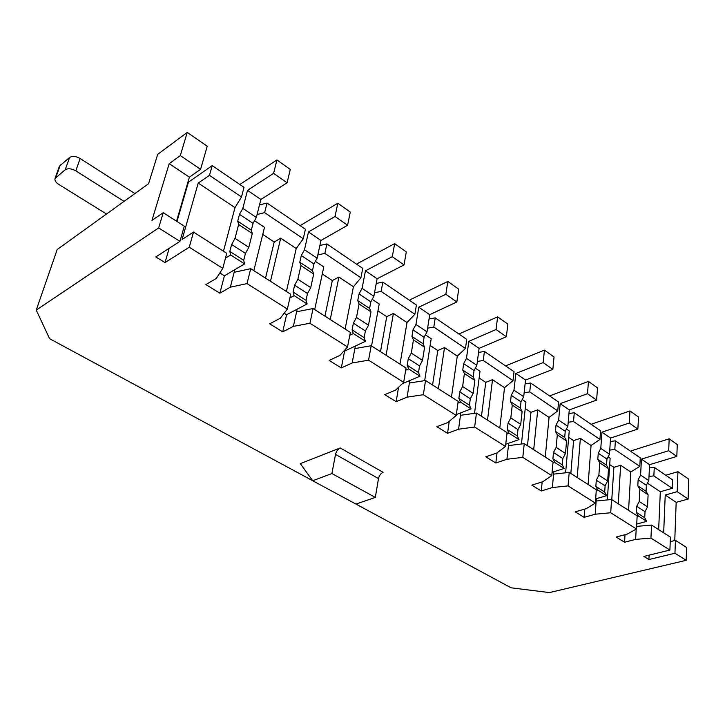 <?xml version="1.0" encoding="UTF-8"?>
<svg xmlns="http://www.w3.org/2000/svg" width="725" height="725" viewBox="0 0 725 725"><rect width="100%" height="100%" fill="white"/><g stroke="black" fill="none" stroke-linecap="round" stroke-linejoin="round"><path stroke-width="1.09" d="M618.271 503.784L620.654 465.251L630.768 472.011L628.566 510.373M209.48 175.332L241.488 196.983L244.017 187.34L212.208 165.626L209.48 175.332L198.224 183.072L182.111 239.431L193.521 232.063L189.261 247.225L222.792 268.35L216.304 278.436L205.891 284.581L219.874 293.19L230.342 287.173L247.017 283.611L287.381 309.04L280.294 318.257L269.664 323.83L282.696 331.851L293.371 326.386L309.928 323.25L347.529 346.94L339.943 355.377L329.15 360.434L341.321 367.928L352.151 362.971L368.563 360.189L403.68 382.32L395.678 390.059L384.767 394.654L396.158 401.668L407.097 397.164L423.346 394.708L456.224 415.425L447.869 422.53L436.867 426.717L447.561 433.305L458.581 429.2L474.648 427.034L505.488 446.464L496.843 453.007L485.795 456.832L495.846 463.012L506.911 459.269L522.798 457.366L551.779 475.627L542.898 481.663L531.815 485.152L541.285 490.97L542.155 481.898M596.322 498.682L596.149 501.029L611.565 499.498L637.157 515.865L636.459 528.978L610.704 512.756L595.207 514.215L584.114 517.333L575.188 511.841L586.271 508.66L595.361 503.087L568.065 485.886L552.368 487.562L541.285 490.97M611.782 499.634L613.885 467.344L620.654 465.251M613.885 467.344L609.707 464.58M649.428 467.933L654.267 467.398L653.868 475.89L672.293 488.342L660.321 491.749L658.653 529.622M653.868 475.89L649.011 476.407M647.47 483.167L660.321 491.749M566.415 429.019L569.243 430.904L565.627 472.8M570.838 473.443L573.593 440.619L568.681 437.365M573.593 440.619L580.372 438.344L591.065 445.485L599.947 439.413L573.511 421.533L568.201 422.231M591.065 445.485L588.111 484.49M568.962 413.495L574.254 412.779L600.572 430.741L599.947 439.413M577.2 477.512L580.372 438.344M522.236 399.511L525.933 401.985L521.438 443.99M508.723 443.192L508.452 445.621L524.248 443.637L553.03 462.052L551.779 475.627M527.474 445.703L530.954 412.335L525.235 408.547M530.954 412.335L537.732 409.861L549.061 417.428L557.752 410.885L529.73 391.926L524.148 392.742M533.691 449.681L537.732 409.861M549.061 417.428L545.254 457.076M340.206 447.95L300.313 463.647L312.683 480.748L331.896 473.543L335.521 454.403C336.318 451.294 337.886 449.138 340.206 447.95L383.099 472.301C380.761 473.425 379.229 475.509 378.495 478.573L335.521 454.403M355.966 504.074L511.098 587.812L549.423 592.579L686.194 560.316L674.957 553.238L648.902 559.546L643.836 556.438L669.909 550.058L650.941 538.104L635.644 539.382L624.569 542.228L616.132 537.035L627.207 534.126L636.459 528.978M179.954 241.352L158.657 227.94L163.225 212.679L184.304 226.164L179.954 241.352L155.802 256.94L165.019 262.595L189.261 247.225M312.647 480.684L49.599 338.693L36.25 310.083L158.657 227.94M553.809 471.757L552.368 487.562M640.257 457.837L615.38 440.854L614.818 449.482L639.803 466.374L640.257 457.837M672.293 488.342L672.61 479.923L654.267 467.398M188.011 181.875L188.427 182.156L212.208 165.626M259.505 204.912L267.027 203.045L264.643 212.642L303.267 238.761L296.217 248.53L286.411 291.486M303.267 238.761L305.415 229.254L267.027 203.045M319.879 245.476L326.884 243.908L324.863 253.369L317.831 254.91M324.945 316.136L332.313 280.575L338.919 277.059L353.428 286.747L360.932 277.766L362.745 268.395L326.884 243.908M376.257 283.421L382.827 282.097L381.123 291.423L374.535 292.728M380.498 351.679L386.733 316.671L393.403 313.454L407.006 322.534L414.881 314.251L416.404 305.026L382.827 282.097M429.046 319L435.227 317.867L433.813 327.057L465.477 348.471L466.737 339.382L435.227 317.867M478.563 352.413L484.409 351.444L483.249 360.488L477.367 361.44M481.463 416.268L485.759 382.365L492.52 379.664L504.537 387.685L513.01 380.616L514.034 371.671L484.409 351.444M525.108 383.851L530.673 383.027L529.73 391.926M557.752 410.885L558.567 402.067L530.673 383.027M610.323 441.471L615.38 440.854M669.909 550.058L670.408 537.134L651.558 525.081L650.941 538.104M663.665 532.821L665.233 495.03L677.204 491.668L688.125 499.054L676.171 502.334L674.767 540.515M665.768 475.247L677.929 471.676L677.204 491.668M649.111 555.151L648.902 559.546M670.226 541.657L675.428 540.352L674.957 553.238M36.25 310.083L57.203 249.518L148.571 183.724L157.715 154.325L187.24 132.421L180.308 155.603L200.598 169.324L189.379 177.163L176.556 221.207M163.225 212.679L151.951 220.373L169.179 163.669L180.308 155.603M187.24 132.421L207.223 146.233L200.598 169.324M188.427 182.156L176.982 221.488M169.179 248.303L165.019 262.595M614.818 449.482L609.752 450.08M584.749 509.095L584.114 517.333M596.149 501.029L595.207 514.215M611.565 499.498L610.704 512.756M636.595 526.395L651.558 525.081M553.592 474.141L569.207 472.401L568.065 485.886M569.207 472.401L596.322 489.747L595.361 503.087M574.254 412.779L573.511 421.533M223.481 251.231L234.982 207.631L241.488 196.983M198.224 183.072L234.982 207.631M254.538 220.69L264.498 227.342L253.822 270.633M234.818 269.664L234.148 272.31L250.732 268.667L290.725 294.25L287.381 309.04M665.233 495.03L676.171 502.334M169.179 163.669L189.379 177.163M270.47 281.291L280.702 238.163L296.217 248.53M193.521 232.063L226.735 253.315L222.792 268.35M608.085 456.859L610.133 458.227L607.342 499.915M630.768 472.011L639.803 466.374M675.428 540.352L686.602 547.493L686.194 560.316M264.643 212.642L257.094 214.482M265.531 278.128L274.195 242.023L262.749 234.429M274.195 242.023L280.702 238.163M425.412 334.832L431.194 338.693L424.687 380.625M432.571 384.993L437.773 350.528L430.142 345.462M437.773 350.528L444.507 347.583L457.276 356.111L465.477 348.471M433.813 327.057L427.596 328.162M438.407 388.727L444.507 347.583M457.276 356.111L451.476 397.083M449.246 421.361L447.561 433.305M460.81 412.833L458.581 429.2M398.56 387.268L396.158 401.668M409.788 380.516L407.097 397.164M409.389 383.027L425.539 380.498L423.346 394.708M425.539 380.498L458.164 401.36L456.224 415.425M524.248 443.637L522.798 457.366M508.452 445.621L506.911 459.269M460.475 415.307L476.452 413.06L507.065 432.644L505.488 446.464M504.537 387.685L499.788 427.995M497.042 452.862L495.846 463.012M476.452 413.06L474.648 427.034M475.328 368.173L480.004 371.3L474.54 413.332M485.759 382.365L479.134 377.961M483.249 360.488L513.01 380.616M355.368 346.033L354.878 348.589L371.2 345.734L406.036 368.01L403.68 382.32M407.006 322.534L400.019 364.167M354.878 348.589L352.151 362.971M371.2 345.734L368.563 360.189M297.178 309.176L296.607 311.768L313.064 308.542L350.347 332.385L347.529 346.94M353.428 286.747L345.118 329.041M344.076 350.773L344.602 351.099L341.321 367.928M372.215 299.298L379.22 303.974L371.553 345.961M386.733 316.671L377.961 310.853M381.123 291.423L414.881 314.251M296.607 311.768L293.371 326.386M313.064 308.542L309.928 323.25M284.155 313.227L286.565 314.741L282.696 331.851M315.384 261.335L323.776 266.936L314.695 309.584M332.313 280.575L322.29 273.923M324.863 253.369L360.932 277.766M234.148 272.31L230.342 287.173M250.732 268.667L247.017 283.611M219.838 272.935L224.406 275.799L219.874 293.19M688.125 499.054L688.75 479.162L677.929 471.676M331.896 473.543L375.314 497.423L355.93 504.083L312.683 480.748M375.314 497.423L378.495 478.573M625.004 534.706L624.569 542.228M636.188 529.123L635.644 539.382M330.237 319.526L338.919 277.059M386.09 355.259L393.403 313.454M487.517 420.138L492.52 379.664M224.406 275.799L244.597 263.909L243.7 260.329L245.449 253.406L248.811 247.334L252.3 233.513L251.321 230.178L253.043 223.382L256.342 217.455L260.873 199.466L287.073 182.8L290.281 169.433L276.932 159.944L240.609 183.96L240.374 184.857M225.475 258.127L230.668 254.992L229.816 251.421L231.628 244.47L235.027 238.362L238.634 224.496L237.709 221.179L239.486 214.355L242.821 208.383L247.506 190.34L273.597 173.338L276.932 159.944M287.073 182.8L273.597 173.338M260.873 199.466L247.506 190.34M256.342 217.455L242.821 208.383M253.043 223.382L239.486 214.355M251.321 230.178L237.709 221.179M252.3 233.513L238.634 224.496M248.811 247.334L235.027 238.362M245.449 253.406L231.628 244.47M243.7 260.329L229.816 251.421M244.597 263.909L230.668 254.992M286.565 314.741L307.137 303.947L306.013 300.331L307.5 293.516L310.726 287.635L313.68 274.023L312.484 270.642L313.943 263.945L317.115 258.2L320.967 240.464L347.574 225.276L350.284 212.09L337.832 203.236L300.902 225.149L300.694 226.028M289.891 297.939L294.16 295.646L293.081 292.03L294.622 285.188L297.875 279.27L300.938 265.613L299.788 262.242L301.301 255.526L304.5 249.735L308.487 231.946L335.013 216.458L337.832 203.236M347.574 225.276L335.013 216.458M320.967 240.464L308.487 231.946M317.115 258.2L304.5 249.735M313.943 263.945L301.301 255.526M312.484 270.642L299.788 262.242M313.68 274.023L300.938 265.613M310.726 287.635L297.875 279.27M307.5 293.516L294.622 285.188M306.013 300.331L293.081 292.03M307.137 303.947L294.16 295.646M344.602 351.099L365.463 341.285L364.149 337.642L365.4 330.935L368.49 325.235L370.983 311.841L369.605 308.424L370.837 301.827L373.873 296.253L377.118 278.781L404.033 264.915L406.29 251.91L394.654 243.645L357.271 263.664L357.099 264.534M349.794 335.249L353.347 333.536L352.078 329.893L353.374 323.16L356.492 317.432L359.074 303.983L357.742 300.576L359.02 293.951L362.083 288.351L365.454 270.815L392.307 256.677L394.654 243.645M404.033 264.915L392.307 256.677M377.118 278.781L365.454 270.815M373.873 296.253L362.083 288.351M370.837 301.827L359.02 293.951M369.605 308.424L357.742 300.576M370.983 311.841L359.074 303.983M368.49 325.235L356.492 317.432M365.4 330.935L353.374 323.16M364.149 337.642L352.078 329.893M365.463 341.285L353.347 333.536M402.221 383.724L419.983 376.193L418.506 372.532L419.548 365.935L422.521 360.407L424.596 347.23L423.065 343.786L424.089 337.288L427.016 331.878L429.726 314.668L456.841 301.99L458.708 289.184L447.814 281.436L410.105 299.76L409.96 300.621M405.665 370.23L408.646 368.943L407.205 365.282L408.293 358.657L411.292 353.093L413.449 339.871L411.945 336.427L413.014 329.911L415.96 324.474L418.787 307.21L445.866 294.278L447.814 281.436M456.841 301.99L445.866 294.278M429.726 314.668L418.787 307.21M427.016 331.878L415.96 324.474M424.089 337.288L413.014 329.911M423.065 343.786L411.945 336.427M424.596 347.23L413.449 339.871M422.521 360.407L411.292 353.093M419.548 365.935L408.293 358.657M418.506 372.532L407.205 365.282M419.983 376.193L408.646 368.943M456.342 414.555L471.06 408.891L469.447 405.23L470.308 398.741L473.162 393.376L474.866 380.407L473.198 376.946L474.05 370.557L476.86 365.3L479.098 348.353L506.349 336.744L507.862 324.129L497.631 316.852L459.713 333.663L459.596 334.506M457.928 403.073L460.438 402.094L458.843 398.424L459.75 391.917L462.623 386.516L464.408 373.502L462.767 370.049L463.656 363.633L466.483 358.349L468.821 341.348L496.054 329.513L497.631 316.852M506.349 336.744L496.054 329.513M479.098 348.353L468.821 341.348M476.86 365.3L466.483 358.349M474.05 370.557L463.656 363.633M473.198 376.946L462.767 370.049M474.866 380.407L464.408 373.502M473.162 393.376L462.623 386.516M470.308 398.741L459.75 391.917M469.447 405.23L458.843 398.424M471.06 408.891L460.438 402.094M505.742 444.235L519.018 439.595L517.278 435.924L517.976 429.553L520.722 424.333L522.109 411.583L520.314 408.112L521.003 401.822L523.713 396.72L525.525 380.036L552.849 369.388L554.045 356.963L544.43 350.121L506.394 365.554L506.295 366.388M506.92 433.958L509.032 433.206L507.319 429.535L508.044 423.137L510.817 417.89L512.267 405.085L510.509 401.623L511.225 395.315L513.962 390.177L515.856 373.438L543.17 362.591L544.43 350.121M552.849 369.388L543.17 362.591M525.525 380.036L515.856 373.438M523.713 396.72L513.962 390.177M521.003 401.822L511.225 395.315M520.314 408.112L510.509 401.623M522.109 411.583L512.267 405.085M520.722 424.333L510.817 417.89M517.976 429.553L508.044 423.137M517.278 435.924L507.319 429.535M519.018 439.595L509.032 433.206M552.088 472.301L564.123 468.468L562.274 464.816L562.827 458.544L565.482 453.469L566.569 440.927L564.684 437.465L565.228 431.275L567.847 426.309L569.27 409.888L596.612 400.109L597.527 387.875L588.464 381.432L550.384 395.614L550.311 396.43M552.939 463.03L554.725 462.45L552.903 458.798L553.483 452.5L556.157 447.397L557.308 434.81L555.441 431.348L556.012 425.131L558.649 420.138L560.153 403.662L587.486 393.702L588.464 381.432M596.612 400.109L587.486 393.702M569.27 409.888L560.153 403.662M567.847 426.309L558.649 420.138M565.228 431.275L556.012 425.131M564.684 437.465L555.441 431.348M566.569 440.927L557.308 434.81M565.482 453.469L556.157 447.397M562.827 458.544L553.483 452.5M562.274 464.816L552.903 458.798M564.123 468.468L554.725 462.45M595.66 498.873L606.626 495.683L604.686 492.039L605.112 485.877L607.668 480.938L608.502 468.595L606.526 465.142L606.943 459.052L609.471 454.212L610.559 438.054L637.864 429.064L638.526 417.029L629.98 410.948L591.926 423.989L591.863 424.796M596.267 490.453L597.763 490.009L595.85 486.357L596.294 480.177L598.877 475.21L599.756 462.831L597.799 459.369L598.243 453.261L600.789 448.394L601.949 432.182L629.264 423.028L629.98 410.948M637.864 429.064L629.264 423.028M610.559 438.054L601.949 432.182M609.471 454.212L600.789 448.394M606.943 459.052L598.243 453.261M606.526 465.142L597.799 459.369M608.502 468.595L599.756 462.831M607.668 480.938L598.877 475.21M605.112 485.877L596.294 480.177M604.686 492.039L595.85 486.357M606.626 495.683L597.763 490.009M636.722 524.048L646.745 521.366L644.733 517.741L645.033 511.678L647.516 506.875L648.105 494.74L646.057 491.287L646.356 485.297L648.803 480.593L649.582 464.689L676.824 456.415L677.259 444.57L669.175 438.815L631.203 450.832L631.158 451.63M637.13 516.345L638.381 516.01L636.378 512.376L636.704 506.295L639.205 501.455L639.849 489.284L637.81 485.832L638.136 479.823L640.592 475.083L641.444 459.124L668.695 450.714L669.175 438.815M676.824 456.415L668.695 450.714M649.582 464.689L641.444 459.124M648.803 480.593L640.592 475.083M646.356 485.297L638.136 479.823M646.057 491.287L637.81 485.832M648.105 494.74L639.849 489.284M647.516 506.875L639.205 501.455M645.033 511.678L636.704 506.295M644.733 517.741L636.378 512.376M646.745 521.366L638.381 516.01M124.066 201.378L75.799 170.846C71.539 168.499 68.005 168.146 65.205 169.804L55.027 178.432C54.547 180.443 55.753 182.419 58.662 184.349L106.502 214.02M55.027 178.432L59.432 166.188L69.6 157.47C72.391 155.802 75.898 156.147 80.131 158.503L134.895 193.566M55.925 177.199L60.329 164.938M75.799 170.846L80.131 158.503M65.205 169.804L69.6 157.47"/></g></svg>
